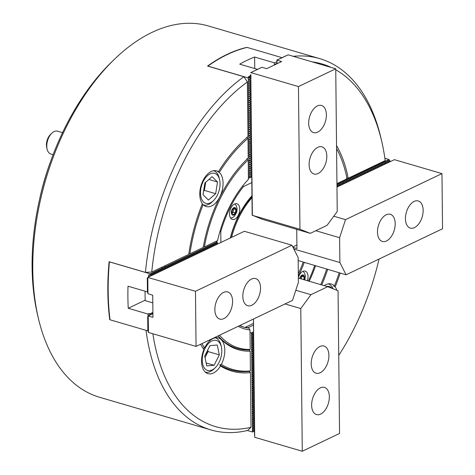<?xml version="1.0" encoding="UTF-8"?>
<svg xmlns="http://www.w3.org/2000/svg" width="475" height="475" viewBox="0 0 475 475"><rect width="100%" height="100%" fill="white"/><g stroke="black" fill="none" stroke-linecap="round" stroke-linejoin="round"><path stroke-width="0.71" d="M339.186 272.775A129.319 75.406 -73.7 0 1 334.424 285.956A18.602 10.848 106.3 0 0 331.354 284.026A18.602 10.848 106.3 0 0 325.939 284.638A18.602 10.848 106.3 0 0 324.205 285.659M334.424 285.956L333.61 286.045L335.19 286.882A18.602 10.848 106.3 0 1 336.858 290.284M221.344 364.426L219.723 364.842A130.209 75.923 -73.7 0 0 249.221 371.385L250.42 370.886A129.319 75.406 -73.7 0 1 221.344 364.426A18.602 10.848 106.3 0 0 218.411 337.945A18.602 10.848 106.3 0 0 212.996 338.562A18.602 10.848 106.3 0 0 204.618 347.926A129.319 75.406 -73.7 0 1 201.917 343.627M219.723 364.842L220.489 365.952A18.602 10.848 106.3 0 1 213.352 373.029A18.602 10.848 106.3 0 1 207.937 373.641A18.602 10.848 106.3 0 1 203.888 349.564A131.106 76.445 -73.7 0 1 200.581 344.262M219.331 172.383A129.319 75.406 -73.7 0 1 247.986 138.368L248.193 158.092A108.781 63.43 -73.7 0 0 203.217 247.481L189.887 253.846A129.319 75.406 -73.7 0 1 203.122 204.612A18.602 10.848 106.3 0 0 206.192 206.548A18.602 10.848 106.3 0 0 211.607 205.93A18.602 10.848 106.3 0 0 222.306 189.941A18.602 10.848 106.3 0 0 219.331 172.383L217.698 171.665L218.453 171.689A18.602 10.848 106.3 0 0 216.659 170.846A18.602 10.848 106.3 0 0 211.244 171.463A18.602 10.848 106.3 0 0 200.877 186.141A18.602 10.848 106.3 0 0 202.356 203.692A131.106 76.445 -73.7 0 0 188.735 254.398L151.745 272.056A188.991 110.2 106.3 0 1 247.392 81.938L243.871 76.724L207.557 66.078A193.456 112.801 -73.7 0 1 227.103 54.382A193.456 112.801 -73.7 0 1 246.697 47.393L246.881 47.447M38.327 318.09L37.513 314.61A188.991 110.2 -73.7 0 1 111.577 62.041L114.143 59.553A193.456 112.801 106.3 0 0 38.327 318.09A193.456 112.801 106.3 0 0 99.483 397.242L210.852 429.905A193.456 112.801 -73.7 0 1 146.045 330.339M293.223 56.317A193.456 112.801 -73.7 0 1 319.728 58.627L208.359 25.965A193.456 112.801 106.3 0 0 152.042 32.371A193.456 112.801 106.3 0 0 114.143 59.553M152.885 333.771A188.991 110.2 106.3 0 0 251.008 427.316L247.576 430.487A193.456 112.801 -73.7 0 1 210.852 429.905M110.01 319.728L109.725 319.645A193.456 112.801 -73.7 0 1 109.119 261.737L145.433 272.389A193.456 112.801 -73.7 0 1 243.871 76.724M336.537 145.57A131.106 76.445 -73.7 0 1 348.205 178.268L346.423 178.19M340.189 273.072A131.106 76.445 -73.7 0 1 335.19 286.882M218.453 171.689A131.106 76.445 -73.7 0 1 247.968 136.663L247.392 81.938M249.221 371.385L250.438 372.59A131.106 76.445 -73.7 0 1 220.489 365.952M338.734 355.419A188.991 110.2 106.3 0 0 379.062 259.059M251.008 427.316L250.438 372.59M335.748 69.778A188.991 110.2 106.3 0 1 381.698 141.259A188.991 110.2 106.3 0 1 385.189 160.609L348.205 178.268M331.33 67.492A188.991 110.2 106.3 0 0 312.14 61.863M327.679 269.402A108.781 63.43 -73.7 0 1 321.729 284.935M250.42 370.886L250.212 351.162A108.781 63.43 -73.7 0 1 218.037 335.932M336.573 148.616A129.319 75.406 -73.7 0 1 347.053 178.82L336.935 183.647M315.495 265.828A87.056 50.76 -73.7 0 1 309.213 281.265M326.681 269.111A107 62.385 -73.7 0 1 320.708 284.632M250.212 351.162L249.001 349.944L250.194 349.434A107 62.385 -73.7 0 1 219.527 335.219M250.194 349.434L249.993 329.905A87.056 50.76 -73.7 0 1 238.218 326.295M203.324 246.881L204.387 246.923L217.586 240.623A87.056 50.76 -73.7 0 1 248.413 179.348L248.211 159.82L246.994 158.602M204.387 246.923A107 62.385 -73.7 0 1 248.211 159.82M244.993 327.441A85.565 49.893 106.3 0 0 248.817 328.088L245.611 327.15M239.655 325.613A85.565 49.893 106.3 0 0 243.533 327.055L244.69 327.394A85.565 49.893 -73.7 0 1 239.875 325.506M319.728 58.627A193.456 112.801 -73.7 0 1 380.891 137.78L381.698 141.259M249.001 349.944A107.89 62.908 -73.7 0 1 218.144 335.878M246.768 137.162L247.986 138.368M203.039 348.377L204.618 347.926M145.433 272.389L151.745 272.056M249.993 329.905L248.817 328.088M203.122 204.612L202.172 204.149M189.887 253.846L188.824 253.798M234.721 219.189A8.182 4.774 106.3 0 0 239.643 211.042A8.182 4.774 106.3 0 0 236.948 203.757A8.182 4.774 106.3 0 0 234.567 204.024A8.182 4.774 106.3 0 0 229.651 212.177A8.182 4.774 106.3 0 0 232.34 219.462A8.182 4.774 106.3 0 0 234.721 219.189M307.349 280.719A8.182 4.774 106.3 0 0 305.205 271.106A8.182 4.774 106.3 0 0 302.818 271.379A8.182 4.774 106.3 0 0 298.353 277.513M304.214 262.521A66.963 39.045 -73.7 0 1 298.336 276.076M230.286 238.005A66.963 39.045 -73.7 0 1 252.041 195.712M251.827 182.572L243.467 186.562L242.452 186.265M219.937 231.426L220.774 231.669A85.565 49.893 -73.7 0 1 243.467 186.562M220.774 231.669L220.887 242.493M253.496 323.386L244.94 327.465A85.565 49.893 -73.7 0 1 244.69 327.394M314.658 265.584A85.565 49.893 -73.7 0 1 308.352 281.01M248.401 178.392L251.797 176.771M215.893 244.874L214.7 243.17L215.769 242.66L216.214 244.72M214.492 245.539L213.305 243.835L214.373 243.325L214.819 245.385M213.097 246.21L211.903 244.5L212.972 243.996L213.423 246.056M211.696 246.875L210.508 245.171L211.577 244.661L212.022 246.721M210.3 247.546L209.113 245.836L210.182 245.326L210.627 247.386M208.905 248.211L207.712 246.507L208.78 245.997L209.226 248.057M207.504 248.876L206.316 247.172L207.385 246.662L207.83 248.722M206.108 249.547L204.915 247.837L205.984 247.333L206.429 249.393M204.707 250.212L203.52 248.508L204.588 247.998L205.034 250.058M203.312 250.883L202.118 249.173L203.187 248.662L203.638 250.723M201.911 251.548L200.723 249.844L201.792 249.333L202.237 251.394M200.515 252.213L199.328 250.509L200.397 249.998L200.842 252.059M199.12 252.884L197.927 251.174L198.995 250.663L199.441 252.73M197.719 253.549L196.531 251.845L197.6 251.334L198.045 253.395M196.323 254.22L195.13 252.51L196.199 251.999L196.644 254.06M194.922 254.885L193.735 253.181L194.803 252.67L195.249 254.731M193.527 255.55L192.333 253.846L193.402 253.335L193.853 255.396M192.126 256.221L190.938 254.511L192.007 254L192.452 256.067M190.73 256.886L189.543 255.182L190.612 254.671L191.057 256.732M189.335 257.551L188.142 255.847L189.21 255.336L189.656 257.397M187.934 258.222L186.746 256.518L187.815 256.007L188.26 258.067M186.538 258.887L185.345 257.183L186.414 256.672L186.859 258.733M185.137 259.558L183.95 257.848L185.018 257.337L185.464 259.403M183.742 260.223L182.548 258.519L183.617 258.008L184.068 260.068M182.341 260.888L181.153 259.184L182.222 258.673L182.667 260.733M180.945 261.559L179.758 259.849L180.827 259.344L181.272 261.404M179.55 262.224L178.357 260.52L179.425 260.009L179.871 262.069M178.149 262.895L176.961 261.185L178.03 260.674L178.475 262.734M176.753 263.56L175.56 261.856L176.629 261.345L177.074 263.405M175.352 264.225L174.165 262.521L175.233 262.01L175.679 264.07M173.957 264.896L172.763 263.186L173.832 262.681L174.283 264.741M172.556 265.561L171.368 263.857L172.437 263.346L172.882 265.406M171.16 266.232L169.973 264.522L171.042 264.011L171.487 266.071M169.765 266.897L168.572 265.192L169.64 264.682L170.086 266.742M168.364 267.562L167.176 265.858L168.245 265.347L168.69 267.407M166.968 268.233L165.775 266.522L166.844 266.018L167.289 268.078M165.567 268.897L164.38 267.193L165.448 266.683L165.894 268.743M164.172 269.568L162.978 267.858L164.047 267.348L164.498 269.408M162.771 270.233L161.583 268.529L162.652 268.019L163.097 270.079M161.375 270.898L160.188 269.194L161.257 268.684L161.702 270.744M159.98 271.569L158.787 269.859L159.855 269.349L160.301 271.415M158.579 272.234L157.391 270.53L158.46 270.02L158.905 272.08M157.183 272.905L155.99 271.195L157.059 270.685L157.504 272.745M155.782 273.57L154.595 271.866L155.663 271.356L156.109 273.416M154.387 274.235L153.193 272.531L154.262 272.021L154.713 274.081M152.986 274.906L151.798 273.196L152.867 272.686L153.312 274.752M217.289 244.209L216.101 242.499L217.17 241.989L217.615 244.049M150.023 276.319L150.011 275.156L148.734 274.782L148.752 276.925M148.544 277.026A200.895 117.141 -73.7 0 1 148.734 274.782M147.98 330.909L110.016 319.776A200.895 117.141 -73.7 0 1 109.41 261.868L150.302 273.861L151.798 273.196M214.373 243.325L214.7 243.17M215.769 242.66L216.101 242.499M217.17 241.989L215.816 241.466M152.867 272.686L153.193 272.531M154.262 272.021L154.595 271.866M155.663 271.356L155.99 271.195M157.059 270.685L157.391 270.53M158.46 270.02L158.787 269.859M159.855 269.349L160.188 269.194M161.257 268.684L161.583 268.529M162.652 268.019L162.978 267.858M164.047 267.348L164.38 267.193M165.448 266.683L165.775 266.522M166.844 266.018L167.176 265.858M168.245 265.347L168.572 265.192M169.64 264.682L169.973 264.522M171.042 264.011L171.368 263.857M172.437 263.346L172.763 263.186M173.832 262.681L174.165 262.521M175.233 262.01L175.56 261.856M176.629 261.345L176.961 261.185M178.03 260.674L178.357 260.52M179.425 260.009L179.758 259.849M180.827 259.344L181.153 259.184M182.222 258.673L182.548 258.519M183.617 258.008L183.95 257.848M185.018 257.337L185.345 257.183M186.414 256.672L186.746 256.518M187.815 256.007L188.142 255.847M189.21 255.336L189.543 255.182M190.612 254.671L190.938 254.511M192.007 254L192.333 253.846M193.402 253.335L193.735 253.181M194.803 252.67L195.13 252.51M196.199 251.999L196.531 251.845M197.6 251.334L197.927 251.174M198.995 250.663L199.328 250.509M200.397 249.998L200.723 249.844M201.792 249.333L202.118 249.173M203.187 248.662L203.52 248.508M204.588 247.998L204.915 247.837M205.984 247.333L206.316 247.172M207.385 246.662L207.712 246.507M208.78 245.997L209.113 245.836M210.182 245.326L210.508 245.171M211.577 244.661L211.903 244.5M212.972 243.996L213.305 243.835M150.427 314.925L150.421 314.094L149.138 313.482L149.162 315.531M148.081 316.231A200.895 117.141 -73.7 0 1 147.963 314.046L128.238 308.263L145.136 300.194M149.138 313.482L147.963 314.046M128.238 308.263A200.895 117.141 106.3 0 1 128.007 286.199L147.446 291.899L147.963 293.502M150.064 313.755L152.902 312.402M151.472 273.357L151.917 275.417M151.59 275.571L150.403 273.867M151.311 314.503L150.421 314.094M152.707 313.838L151.952 313.447L152.071 314.141M151.958 313.892L151.792 313.524M150.302 273.861L150.011 275.156M152.802 302.89L145.142 300.639L145.041 291.199M223.583 292.41A14.137 8.241 106.3 0 0 215.086 306.488A14.137 8.241 106.3 0 0 219.741 319.069A14.137 8.241 106.3 0 0 223.856 318.606A14.137 8.241 106.3 0 0 232.352 304.522A14.137 8.241 106.3 0 0 227.697 291.941A14.137 8.241 106.3 0 0 223.583 292.41M251.542 279.062A14.137 8.241 106.3 0 0 243.046 293.14A14.137 8.241 106.3 0 0 247.701 305.728A14.137 8.241 106.3 0 0 251.815 305.259A14.137 8.241 106.3 0 0 260.306 291.175A14.137 8.241 106.3 0 0 255.657 278.593A14.137 8.241 106.3 0 0 251.542 279.062M147.909 277.329L244.358 231.283L291.923 245.231L298.14 257.509L298.401 282.322L292.505 300.384L196.05 346.429L148.485 332.476L148.194 316.041L152.956 317.294L152.724 295.236L147.963 293.698L147.79 277.436L195.474 291.276L196.05 346.429M148.366 332.108L147.85 330.505L147.707 316.718L148.2 316.083M152.914 313.738L148.313 315.934M147.79 277.477L147.298 278.113L147.446 291.899M291.923 245.231L195.474 291.276M252.166 196.519A63.988 37.311 106.3 0 0 230.482 237.91M252.041 197.612A65.105 37.964 106.3 0 0 231.562 237.393M298.312 273.647A65.105 37.964 106.3 0 0 303.169 262.212M47.114 149.15L46.71 147.41A9.672 5.641 -73.7 0 1 48.135 137.798A9.672 5.641 -73.7 0 1 50.498 134.484L51.781 133.238A11.905 6.941 106.3 0 0 48.877 137.317A11.905 6.941 106.3 0 0 47.114 149.15A11.905 6.941 106.3 0 0 50.878 154.019L53.111 154.678M62.563 132.632L57.576 131.171A11.905 6.941 106.3 0 0 51.781 133.238M217.289 195.29A15.627 9.108 106.3 0 0 219.598 179.752A15.627 9.108 106.3 0 0 203.241 181.42A15.627 9.108 106.3 0 0 202.012 199.928A15.627 9.108 106.3 0 0 213.477 200.634A15.627 9.108 106.3 0 0 217.289 195.29M213.536 170.703L213.548 170.709A17.86 10.414 -73.7 0 1 213.548 170.709A17.86 10.414 -73.7 0 1 219.195 178.018L219.598 179.752M203.579 191.128L204.422 190.392L205.337 184.543A10.414 6.074 106.3 0 0 205.533 182.424M203.864 189.335A10.414 6.074 106.3 0 0 205.337 184.543L205.693 182.281M203.021 194.714L208.43 200.052L215.674 193.693L217.508 181.996L212.099 176.658L204.856 183.018L203.021 194.714M213.477 200.634L212.194 201.881A17.86 10.414 -73.7 0 1 203.502 204.98A17.86 10.414 -73.7 0 1 203.484 204.974L203.502 204.98M208.899 179.473L217.508 181.996M204.422 190.392L215.674 193.693M301.75 276.141L301.577 277.899A2.975 1.734 106.3 0 0 301.53 276.331M301.293 278.938A2.975 1.734 -73.7 0 0 301.577 277.899L301.405 278.973M300.313 278.653L300.544 277.198L302.611 275.381L304.16 276.907L303.727 279.656M301.839 276.224L304.16 276.907M233.273 208.982A2.975 1.734 -73.7 0 1 233.32 210.544A2.975 1.734 -73.7 0 1 232.851 212.01A2.975 1.734 -73.7 0 1 232.026 213.121L231.853 213.275M233.492 208.786L233.059 212.212L232.026 213.121A2.975 1.734 -73.7 0 1 231.842 213.269M235.903 209.552L235.38 212.895L233.308 214.712L231.764 213.186L232.287 209.843L234.359 208.026L235.903 209.552L233.581 208.875M233.059 212.212L235.38 212.895M205.028 357.556A10.414 6.074 106.3 0 0 205.443 356.778A10.414 6.074 106.3 0 0 207.153 351.179M218.827 341.917A15.627 9.108 106.3 0 0 204.986 348.519A15.627 9.108 106.3 0 0 205.2 368.992A15.627 9.108 106.3 0 0 215.228 367.733A15.627 9.108 106.3 0 0 221.35 346.851A15.627 9.108 106.3 0 0 218.827 341.917M215.288 337.802L215.3 337.808A17.86 10.414 -73.7 0 1 215.3 337.808A17.86 10.414 -73.7 0 1 218.061 339.471A17.86 10.414 -73.7 0 1 220.946 345.111L221.35 346.851M205.034 357.592L208.068 351.565L207.741 350.016M214.077 365.287L219.319 354.867L217.259 345.028L209.95 345.622L204.707 356.042L206.773 365.875L214.077 365.287L206.162 362.965M215.228 367.733L213.946 368.98A17.86 10.414 -73.7 0 1 205.248 372.079A17.86 10.414 -73.7 0 1 205.236 372.073L205.248 372.079M208.068 351.565L219.319 354.867M332.191 288.45A15.627 9.108 106.3 0 0 326.776 286.413M328.243 283.89L328.231 283.884A17.86 10.414 -73.7 0 1 328.243 283.89A17.86 10.414 -73.7 0 1 333.129 288.818M311.63 405.217A14.137 8.241 106.3 0 0 316.504 414.556A14.137 8.241 106.3 0 0 329.335 396.762A14.137 8.241 106.3 0 0 324.461 387.422A14.137 8.241 106.3 0 0 311.63 405.217M311.196 363.856A14.137 8.241 106.3 0 0 316.071 373.196A14.137 8.241 106.3 0 0 328.902 355.401A14.137 8.241 106.3 0 0 324.027 346.061A14.137 8.241 106.3 0 0 311.196 363.856M253.418 319.04L253.561 333.901M253.412 333.973L253.585 335.968M253.43 336.039L253.608 338.034M253.454 338.105L253.626 340.106M253.478 340.177L253.65 342.172M253.496 342.243L253.674 344.238M253.519 344.31L253.692 346.311M253.543 346.382L253.715 348.377M253.561 348.448L253.739 350.443M253.585 350.514L253.757 352.515M253.608 352.587L253.781 354.582M253.626 354.653L253.804 356.648M253.65 356.719L253.822 358.714M253.668 358.785L253.846 360.786M253.692 360.858L253.87 362.853M253.715 362.924L253.888 364.919M253.733 364.99L253.911 366.991M253.757 367.062L253.935 369.057M253.781 369.128L253.953 371.123M253.798 371.195L253.977 373.196M253.822 373.267L253.994 375.262M253.846 375.333L254.018 377.328M253.864 377.399L254.042 379.4M253.888 379.472L254.06 381.467M253.911 381.538L254.083 383.533M253.929 383.604L254.107 385.599M253.953 385.67L254.125 387.671M253.977 387.742L254.149 389.738M253.994 389.809L254.172 391.804M254.018 391.875L254.19 393.876M254.042 393.947L254.214 395.942M254.06 396.013L254.238 398.008M254.083 398.08L254.256 400.081M254.101 400.152L254.279 402.147M254.125 402.218L254.303 404.213M254.149 404.284L254.321 406.285M254.167 406.357L254.345 408.352M254.19 408.423L254.362 410.418M254.214 410.489L254.386 412.484M254.232 412.555L254.41 414.556M254.256 414.628L254.428 416.622M254.279 416.694L254.452 418.689M254.297 418.76L254.475 420.761M254.321 420.832L254.493 422.827M254.345 422.898L254.517 424.893M254.362 424.965L254.541 426.966M254.386 427.037L254.558 429.032M254.41 429.103L254.582 431.098M254.428 431.169L254.713 437.303L302.278 451.25L339.554 433.455L338.058 290.759L327.714 286.686L310.941 294.696L300.782 308.554L302.278 451.25M253.472 319.016L254.713 437.303M253.597 333.658L251.554 334.792L251.536 333.213L253.466 333.468L253.472 333.943M253.638 337.796L251.596 338.93L251.578 337.351L253.507 337.6L253.513 338.081M253.703 344.001L251.661 345.135L251.643 343.556L253.573 343.805L253.579 344.286M253.769 350.206L251.726 351.34L251.708 349.76L253.638 350.01L253.644 350.491M253.834 356.41L251.792 357.544L251.774 355.965L253.703 356.214L253.709 356.695M253.965 368.82L251.922 369.954L251.904 368.368L253.834 368.624L253.84 369.105M254.03 375.018L251.987 376.158L251.97 374.573L253.899 374.828L253.905 375.303M254.095 381.223L252.053 382.363L252.035 380.778L253.965 381.033L253.971 381.508M254.155 387.428L252.118 388.562L252.1 386.983L254.03 387.238L254.03 387.713M254.285 399.837L252.249 400.971L252.231 399.392L254.161 399.647L254.161 400.122M254.351 406.042L252.314 407.176L252.296 405.597L254.22 405.852L254.226 406.327M254.416 412.247L252.379 413.381L252.362 411.801L254.285 412.057L254.291 412.532M254.481 418.451L252.439 419.585L252.427 418.006L254.351 418.261L254.357 418.736M254.612 430.861L252.569 431.995L252.373 430.237L252.534 428.343L254.463 428.598L254.463 429.079L252.552 429.928M285.053 303.941L300.782 308.554M298.359 278.077L327.714 286.686M295.812 290.261L310.941 294.696M414.432 227.626A14.137 8.241 106.3 0 0 422.922 213.542A14.137 8.241 106.3 0 0 418.273 200.961A14.137 8.241 106.3 0 0 414.158 201.43A14.137 8.241 106.3 0 0 405.662 215.507A14.137 8.241 106.3 0 0 410.317 228.095A14.137 8.241 106.3 0 0 414.432 227.626M386.472 240.973A14.137 8.241 106.3 0 0 394.968 226.89A14.137 8.241 106.3 0 0 390.313 214.308A14.137 8.241 106.3 0 0 386.199 214.777A14.137 8.241 106.3 0 0 377.708 228.855A14.137 8.241 106.3 0 0 382.357 241.437A14.137 8.241 106.3 0 0 386.472 240.973M336.977 187.073L394.398 159.659L441.964 173.607L345.509 219.652L333.765 216.208M296.733 229.366L296.934 248.562L293.033 247.416M292.802 246.958L296.893 244.999M441.964 173.607L442.54 228.754L346.085 274.799L298.175 260.555M346.085 274.799L339.874 262.527L339.613 237.708L345.509 219.652M315.786 230.725L339.613 237.708M293.847 249.031L339.874 262.527M326.384 114.813A14.137 8.241 106.3 0 0 321.51 105.474A14.137 8.241 106.3 0 0 308.679 123.268A14.137 8.241 106.3 0 0 313.553 132.608A14.137 8.241 106.3 0 0 326.384 114.813M326.818 156.18A14.137 8.241 106.3 0 0 321.943 146.84A14.137 8.241 106.3 0 0 309.112 164.629A14.137 8.241 106.3 0 0 313.987 173.969A14.137 8.241 106.3 0 0 326.818 156.18M261.832 219.052L252.368 215.246M252.356 215.092L252.344 213.174M252.332 213.02L252.32 211.108M252.308 210.953L252.302 209.042M252.29 208.887L252.278 206.969M252.267 206.815L252.255 204.903M252.243 204.749L252.237 202.837M252.225 202.683L252.213 200.765M252.201 200.61L252.189 198.698M252.178 198.544L252.172 196.632M252.16 196.478L252.148 194.56M252.136 194.406L252.124 192.494M252.112 192.339L252.106 190.428M252.094 190.273L252.083 188.361M252.071 188.207L252.065 186.289M252.047 186.135L252.041 184.223M252.029 184.068L252.017 182.157M252.005 182.002L251.999 180.084M251.982 179.93L251.976 178.018M251.964 177.864L251.756 176.106M251.94 175.797L251.738 174.04M251.922 173.725L251.714 171.974M251.898 171.659L251.691 169.908M251.875 169.593L251.673 167.835M251.857 167.521L251.649 165.769M251.833 165.454L251.625 163.703M251.809 163.388L251.607 161.631M251.792 161.322L251.584 159.564M251.768 159.25L251.56 157.498M251.744 157.183L251.542 155.426M251.726 155.117L251.518 153.36M251.703 153.045L251.501 151.293M251.679 150.979L251.477 149.221M251.661 148.912L251.453 147.155M251.637 146.84L251.435 145.089M251.613 144.774L251.412 143.023M251.596 142.708L251.388 140.95M251.572 140.636L251.37 138.884M251.554 138.569L251.346 136.818M251.53 136.503L251.322 134.746M251.507 134.437L251.305 132.679M251.489 132.365L251.281 130.613M251.465 130.298L251.257 128.541M251.441 128.232L251.239 126.475M251.423 126.16L251.216 124.408M251.4 124.094L251.192 122.336M251.376 122.028L251.174 120.27M251.358 119.955L251.15 118.204M251.334 117.889L251.132 116.138M251.311 115.823L251.109 114.065M251.293 113.751L251.085 111.999M251.269 111.684L251.067 109.933M251.245 109.618L251.043 107.861M251.227 107.552L251.02 105.794M251.204 105.48L251.002 103.728M251.186 103.413L250.978 101.656M251.162 101.347L250.954 99.59M251.138 99.275L250.937 97.523M251.121 97.209L250.913 95.451M251.097 95.143L250.889 93.385M251.073 93.07L250.871 91.319M251.055 91.004L250.848 89.252M251.032 88.938L250.824 87.18M251.008 86.866L250.806 85.114M250.99 84.799L250.782 83.048M250.966 82.733L250.764 80.976M250.942 80.661L250.741 78.909M250.925 78.595L250.913 76.683M250.901 76.528L250.895 74.617M276.949 63.769L276.984 62.16M252.172 215.359L250.693 74.706M252.391 215.329L299.951 229.277L298.46 86.581L250.895 72.627M277.026 63.733L276.984 60.171L281.627 61.536L266.718 68.649L261.868 67.302L250.859 72.627M250.889 78.357L250.319 78.63L250.325 79.105L250.895 78.838M250.907 80.429L250.349 81.177L250.913 80.904M250.972 86.628L250.408 86.901L250.414 87.376L250.978 87.109M251.02 90.767L250.45 91.04L250.456 91.515L251.026 91.248M251.085 96.971L250.515 97.244L250.521 97.719L251.085 97.446M251.103 99.038L250.539 99.311L250.545 99.786L251.109 99.518M251.15 103.176L250.58 103.449L250.586 103.924L251.15 103.651M251.21 109.381L250.652 110.129L251.216 109.856M251.34 121.79L250.782 122.538L251.346 122.265M251.406 127.995L250.848 128.743L251.412 128.47M251.471 134.199L250.913 134.947L251.477 134.674M251.536 140.398L250.972 140.671L250.978 141.152L251.542 140.879M251.667 152.808L251.103 153.556L251.673 153.288M251.732 159.012L251.168 159.76L251.738 159.493M251.797 165.217L251.233 165.965L251.803 165.698M251.863 171.422L251.293 171.695L251.299 172.17L251.869 171.902M260.092 68.145L250.675 72.639M276.984 60.171L276.788 62.249M261.725 219.1L310.3 233.344L327.073 225.334L337.232 211.482L335.736 68.78L288.171 54.833L276.955 60.171M286.188 55.688L276.765 60.182M310.3 233.344L299.951 229.277M335.736 68.78L298.46 86.581M253.49 336.015L251.578 336.864L251.56 335.285L253.484 335.534L253.626 335.95M251.602 339.417L253.531 339.673L253.537 340.147L251.619 340.997L251.596 338.93M251.625 341.483L253.549 341.739L253.555 342.22L251.643 343.069L251.619 340.997M251.667 345.622L253.597 345.877L253.602 346.352L251.685 347.201L251.661 345.135M251.691 347.688L253.614 347.943L253.62 348.418L251.703 349.273L251.685 347.201M251.732 351.827L253.662 352.082L253.662 352.557L251.75 353.406L251.726 351.34M251.756 353.893L253.68 354.148L253.686 354.623L251.768 355.478L251.75 353.406M251.797 358.031L253.727 358.287L253.727 358.762L251.815 359.611L251.792 357.544M251.821 360.098L253.745 360.353L253.751 360.828L251.833 361.677L251.815 359.611M251.839 362.17L253.769 362.419L253.775 362.9L251.857 363.749L251.833 361.677M251.863 364.236L253.792 364.491L253.792 364.966L251.881 365.815L251.857 363.749M251.881 366.302L253.81 366.558L253.816 367.032L251.898 367.882L251.881 365.815M251.928 370.441L253.852 370.69L253.858 371.171L251.946 372.02L251.922 369.954M251.946 372.507L253.876 372.762L253.882 373.237L251.964 374.086L251.946 372.02M251.993 376.645L253.917 376.895L253.923 377.376L252.011 378.225L251.987 376.158M252.011 378.712L253.941 378.967L253.947 379.442L252.029 380.291L252.011 378.225M252.059 382.85L253.982 383.099L253.988 383.58L252.071 384.429L252.053 382.363M252.077 384.916L254.006 385.172L254.012 385.647L252.094 386.496L252.071 384.429M252.124 389.055L254.048 389.304L254.054 389.785L252.136 390.634L252.118 388.562M252.142 391.121L254.072 391.376L254.078 391.851L252.16 392.7L252.136 390.634M252.166 393.187L254.095 393.442L254.095 393.918L252.183 394.767L252.16 392.7M252.189 395.253L254.113 395.509L254.119 395.99L252.201 396.839L252.183 394.767M252.207 397.326L254.137 397.575L254.143 398.056L252.225 398.905L252.201 396.839M252.249 401.458L254.178 401.713L254.184 402.194L252.267 403.043L252.249 400.971M252.273 403.53L254.202 403.78L254.208 404.261L252.29 405.11L252.267 403.043M252.314 407.663L254.244 407.918L254.25 408.393L252.332 409.248L252.314 407.176M252.338 409.735L254.268 409.984L254.273 410.465L252.356 411.314L252.332 409.248M252.379 413.867L254.309 414.123L254.315 414.598L252.397 415.447L252.379 413.381M252.403 415.94L254.333 416.189L254.339 416.67L252.421 417.519L252.397 415.447M252.445 420.072L254.374 420.327L254.38 420.803L252.463 421.652L252.439 419.585M252.468 422.138L254.398 422.394L254.398 422.875L252.486 423.724L252.463 421.652M252.492 424.211L254.416 424.46L254.422 424.941L252.504 425.79L252.486 423.724M252.51 426.277L254.44 426.532L254.446 427.007L252.528 427.856L252.504 425.79M254.351 431.205L253.205 431.751M251.578 337.351L251.578 336.864M251.56 335.285L251.554 334.792M251.536 333.213L250.016 332.524M247.41 430.528L252.569 431.995M252.534 428.343L252.528 427.856M252.427 418.006L252.421 417.519M252.362 411.801L252.356 411.314M252.296 405.597L252.29 405.11M252.231 399.392L252.225 398.905M252.1 386.983L252.094 386.496M252.035 380.778L252.029 380.291M251.97 374.573L251.964 374.086M251.904 368.368L251.898 367.882M251.774 355.965L251.768 355.478M251.708 349.76L251.703 349.273M251.643 343.556L251.643 343.069M252.558 430.415L254.481 430.665L254.487 431.146M247.778 327.786L253.46 325.072M251.293 332.898L253.389 331.9M337.974 186.592L337.968 185.903L336.959 185.381M338.301 186.438L338.289 185.749L337.968 185.903M339.376 185.927L339.364 185.232L337.915 184.49L338.289 185.749M339.696 185.773L339.69 185.078L339.364 185.232M340.771 185.256L340.765 184.567L339.316 183.819L339.69 185.078M341.092 185.102L341.086 184.413L340.765 184.567M342.166 184.591L342.16 183.902L340.712 183.154L341.086 184.413M342.493 184.437L342.487 183.748L342.16 183.902M343.567 183.926L343.562 183.231L342.113 182.483L342.487 183.748M343.888 183.772L343.882 183.077L343.562 183.231M344.963 183.255L344.957 182.566L343.508 181.818L343.882 183.077M345.289 183.101L345.277 182.412L344.957 182.566M346.364 182.59L346.352 181.895L344.903 181.153L345.277 182.412M346.685 182.436L346.679 181.741L346.352 181.895M347.759 181.919L347.753 181.23L346.305 180.482L346.679 181.741M348.086 181.765L348.074 181.076L347.753 181.23M349.161 181.254L349.149 180.565L347.7 179.817L348.074 181.076M349.481 181.1L349.475 180.411L349.149 180.565M350.556 180.589L350.55 179.894L349.101 179.146L349.475 180.411M350.877 180.435L350.871 179.74L350.55 179.894M351.951 179.918L351.945 179.229L350.497 178.481L350.871 179.74M352.278 179.764L352.272 179.075L351.945 179.229M353.353 179.253L353.347 178.558L351.898 177.816L352.272 179.075M353.673 179.099L353.667 178.404L353.347 178.558M354.748 178.582L354.742 177.893L353.293 177.145L353.667 178.404M355.074 178.428L355.062 177.739L354.742 177.893M356.149 177.917L356.137 177.228L354.688 176.48L355.062 177.739M356.47 177.763L356.464 177.074L356.137 177.228M357.544 177.252L357.538 176.558L356.09 175.809L356.464 177.074M357.871 177.098L357.859 176.403L357.538 176.558M358.946 176.581L358.934 175.893L357.485 175.144L357.859 176.403M359.266 176.427L359.26 175.738L358.934 175.893M360.341 175.916L360.335 175.222L358.886 174.479L359.26 175.738M360.662 175.762L360.656 175.067L360.335 175.222M361.736 175.245L361.73 174.557L360.282 173.808L360.656 175.067M362.063 175.097L362.057 174.402L361.73 174.557M363.137 174.58L363.132 173.892L361.683 173.143L362.057 174.402M363.458 174.426L363.452 173.737L363.132 173.892M364.533 173.915L364.527 173.221L363.078 172.478L363.452 173.737M364.859 173.761L364.848 173.066L364.527 173.221M365.934 173.244L365.922 172.556L364.473 171.808L364.848 173.066M366.255 173.09L366.249 172.401L365.922 172.556M367.329 172.579L367.323 171.885L365.875 171.143L366.249 172.401M367.656 172.425L367.644 171.736L367.323 171.885M368.731 171.914L368.719 171.22L367.27 170.472L367.644 171.736M369.051 171.76L369.045 171.065L368.719 171.22M370.126 171.243L370.12 170.555L368.671 169.807L369.045 171.065M370.447 171.089L370.441 170.4L370.12 170.555M371.521 170.578L371.515 169.884L370.067 169.142L370.441 170.4M371.848 170.424L371.842 169.729L371.515 169.884M372.923 169.908L372.917 169.219L371.468 168.471L371.842 169.729M373.243 169.753L373.237 169.064L372.917 169.219M374.318 169.243L374.312 168.554L372.863 167.806L373.237 169.064M374.644 169.088L374.633 168.399L374.312 168.554M375.719 168.578L375.707 167.883L374.258 167.135L374.633 168.399M376.04 168.423L376.034 167.728L375.707 167.883M377.114 167.907L377.108 167.218L375.66 166.47L376.034 167.728M377.441 167.752L377.429 167.063L377.108 167.218M378.516 167.242L378.504 166.547L377.055 165.805L377.429 167.063M378.836 167.087L378.83 166.393L378.504 166.547M379.911 166.571L379.905 165.882L378.456 165.134L378.83 166.393M380.232 166.416L380.226 165.727L379.905 165.882M381.306 165.906L381.3 165.217L379.852 164.469L380.226 165.727M381.633 165.751L381.627 165.062L381.3 165.217M382.707 165.241L382.702 164.546L381.253 163.798L381.627 165.062M383.028 165.086L383.022 164.392L382.702 164.546M384.103 164.57L384.097 163.881L382.648 163.133L383.022 164.392M384.429 164.415L384.418 163.727L384.097 163.881M385.504 163.905L385.492 163.21L384.043 162.468L384.418 163.727M385.825 163.75L385.819 163.056L385.492 163.21M386.899 163.234L386.893 162.545L385.445 161.797L385.819 163.056M387.226 163.079L387.214 162.391L386.893 162.545M388.301 162.569L388.289 161.88L386.84 161.132L387.214 162.391M388.621 162.414L388.615 161.726L388.289 161.88M389.696 161.904L389.69 161.209L388.241 160.461L388.615 161.726M390.017 161.749L390.011 161.055L389.69 161.209M336.947 184.359L389.013 159.499L384.875 158.288M337.921 184.929L337.755 184.567M339.322 184.264L339.156 183.896M340.718 183.599L340.551 183.231M342.113 182.928L341.947 182.56M343.514 182.263L343.348 181.895M344.909 181.592L344.743 181.23M346.311 180.928L346.144 180.559M347.706 180.263L347.54 179.894M349.107 179.592L348.941 179.223M350.503 178.927L350.336 178.558M351.898 178.256L351.732 177.893M353.299 177.591L353.133 177.223M354.694 176.926L354.528 176.558M356.096 176.255L355.929 175.887M357.491 175.59L357.325 175.222M358.892 174.919L358.726 174.557M360.287 174.254L360.121 173.886M361.683 173.589L361.517 173.221M363.084 172.918L362.918 172.556M364.479 172.253L364.313 171.885M365.881 171.588L365.714 171.22M367.276 170.917L367.11 170.549M368.677 170.252L368.511 169.884M370.072 169.581L369.906 169.219M371.468 168.916L371.302 168.548M372.869 168.251L372.703 167.883M374.264 167.58L374.098 167.212M375.666 166.915L375.499 166.547M377.061 166.244L376.895 165.882M378.462 165.579L378.296 165.211M379.858 164.914L379.691 164.546M381.253 164.243L381.087 163.875M382.654 163.578L382.488 163.21M384.049 162.907L383.883 162.545M385.451 162.242L385.284 161.874M386.846 161.577L386.68 161.209M388.247 160.906L388.081 160.538M389.013 159.499L390.011 161.055M251.887 173.488L251.322 174.236L249.886 174.842L251.34 175.827L251.346 176.308L249.316 177.003L248.277 77.93L207.908 66.09A200.895 117.141 -73.7 0 1 247.047 47.405L282.037 57.671M251.928 173.951L251.322 174.236M251.887 169.812L249.844 170.709L251.293 171.695M251.839 169.355L251.281 170.103M251.863 167.746L249.82 168.637L251.275 169.623M251.821 167.289L251.257 168.037M251.821 163.608L249.779 164.504L251.233 165.49M251.774 163.151L251.216 163.899M251.797 161.542L249.755 162.432L251.21 163.418M251.756 161.084L251.192 161.833M251.756 157.403L249.713 158.3L251.168 159.285M251.708 156.946L251.15 157.694M251.732 155.337L249.69 156.233L251.144 157.219M251.691 154.88L251.127 155.628M251.691 151.198L249.648 152.095L251.103 153.081M251.643 150.741L251.085 151.489M251.667 149.132L249.63 150.029L251.079 151.014M251.625 148.675L251.061 149.423M251.649 147.066L249.607 147.957L251.055 148.942M251.602 146.603L251.043 147.351M251.625 144.994L249.583 145.89L251.037 146.876M251.584 144.537L251.02 145.285M251.602 142.928L249.565 143.824L251.014 144.81M251.56 142.47L250.996 143.218M251.56 138.789L249.518 139.686L250.972 140.671M251.518 138.332L250.954 139.08M251.542 136.723L249.5 137.619L250.948 138.605M251.495 136.266L250.931 137.014M251.495 132.584L249.452 133.481L250.907 134.467M251.453 132.127L250.889 132.875M251.477 130.518L249.434 131.415L250.883 132.4M251.429 130.061L250.865 130.809M251.429 126.386L249.387 127.276L250.842 128.262M251.388 125.923L250.824 126.671M251.412 124.313L249.369 125.21L250.818 126.196M251.364 123.856L250.8 124.604M251.364 120.181L249.322 121.072L250.776 122.057M251.322 119.718L250.758 120.466M251.346 118.109L249.304 119.005L250.752 119.991M251.299 117.652L250.735 118.4M251.322 116.043L249.28 116.939L250.735 117.925M251.275 115.585L250.717 116.333M251.299 113.976L249.262 114.867L250.711 115.853M251.257 113.513L250.693 114.261M251.281 111.904L249.238 112.801L250.687 113.786M251.233 111.447L250.675 112.195M251.233 107.772L249.197 108.662L250.646 109.648M251.192 107.314L250.628 108.062M251.216 105.699L249.173 106.596L250.622 107.582M251.168 105.242L250.61 105.99M251.174 101.567L249.132 102.463L250.58 103.449M251.127 101.11L250.562 101.858M251.109 95.362L249.066 96.259L250.515 97.244M251.061 94.905L250.497 95.653M251.085 93.296L249.042 94.187L250.497 95.172M251.037 92.833L250.479 93.581M251.043 89.157L249.001 90.054L250.45 91.04M250.996 88.7L250.432 89.448M250.996 85.019L248.953 85.916L250.408 86.901M250.954 84.562L250.39 85.31M250.978 82.953L248.936 83.849L250.384 84.835M250.931 82.496L250.367 83.244M251.904 175.56L251.34 175.827M251.952 176.017L251.346 176.308M276.889 63.359L274.372 64.558L274.942 64.725M254.754 68.56L254.63 57.036L274.354 62.819A200.895 117.141 -73.7 0 1 276.949 61.851M274.354 62.819L274.372 64.558M249.316 177.003L248.383 176.73M250.717 76.837L249.494 77.419L248.217 77.045A200.895 117.141 -73.7 0 1 250.723 75.329M250.794 75.816L248.217 77.045M257.515 69.374L239.721 64.155A200.895 117.141 106.3 0 1 254.63 57.036M251.299 172.17L249.868 173.013L251.317 173.761M249.868 172.775L251.714 172.134M249.844 170.709L251.697 170.062M249.82 168.637L251.673 167.996M251.233 165.965L249.803 166.808L251.251 167.556M249.803 166.571L251.649 165.929M249.779 164.504L251.631 163.857M249.755 162.432L251.607 161.791M251.168 159.76L249.737 160.603L251.186 161.352M249.737 160.366L251.584 159.725M249.713 158.3L251.566 157.658M249.69 156.233L251.542 155.586M251.103 153.556L249.672 154.399L251.121 155.147M249.672 154.161L251.518 153.52M249.648 152.095L251.501 151.454M249.63 150.029L251.477 149.382M249.607 147.957L251.459 147.315M249.583 145.89L251.435 145.249M249.565 143.824L251.412 143.177M250.978 141.152L249.541 141.995L250.99 142.738M249.541 141.752L251.394 141.111M249.518 139.686L251.37 139.044M249.5 137.619L251.346 136.972M250.913 134.947L249.476 135.791L250.925 136.533M249.476 135.547L251.328 134.906M249.452 133.481L251.305 132.84M249.434 131.415L251.281 130.773M250.848 128.743L249.411 129.348L250.865 130.334M249.411 129.348L251.263 128.701M249.387 127.276L251.239 126.635M249.369 125.21L251.216 124.569M250.782 122.538L249.345 123.144L250.8 124.129M249.345 123.144L251.198 122.497M249.322 121.072L251.174 120.43M249.304 119.005L251.15 118.364M249.28 116.939L251.132 116.292M249.262 114.867L251.109 114.226M249.238 112.801L251.085 112.159M250.652 110.129L249.215 110.734L250.669 111.72M249.215 110.734L251.067 110.087M249.197 108.662L251.043 108.021M249.173 106.596L251.026 105.955M250.586 103.924L249.149 104.53L250.604 105.515M249.149 104.53L251.002 103.888M249.132 102.463L250.978 101.816M250.545 99.786L249.108 100.629L250.557 101.377M249.108 100.391L250.96 99.75M250.521 97.719L249.084 98.325L250.539 99.311M249.084 98.325L250.937 97.684M249.066 96.259L250.913 95.612M249.042 94.187L250.895 93.545M250.456 91.515L249.019 92.12L250.473 93.106M249.019 92.12L250.871 91.479M249.001 90.054L250.848 89.407M250.414 87.376L248.977 87.982L250.432 88.968M248.977 87.982L250.83 87.341M248.953 85.916L250.806 85.274M248.936 83.849L250.782 83.202M250.349 81.177L248.912 81.777L250.367 82.763M248.912 81.777L250.764 81.136M250.325 79.105L248.894 79.948L250.343 80.697M248.894 79.711L250.741 79.07M249.494 77.419L248.936 77.918L250.319 78.63M248.936 77.918L248.277 77.93M249.909 176.914L251.263 176.344M249.886 174.842L251.738 174.2M39.763 198.473A162.207 94.578 -73.7 0 1 50.754 161.007M165.009 265.721A113.84 66.381 106.3 0 0 164.997 266.897M161.85 268.399A116.072 67.682 -73.7 0 1 161.856 267.229M215.834 242.487L215.84 242.98M150.557 314.117L150.563 314.86M150.142 274.354L150.159 276.254M151.531 273.184L151.537 273.677M152.932 272.519L152.938 273.006M154.328 271.848L154.333 272.341M155.729 271.183L155.735 271.676M157.124 270.518L157.13 271.005M158.519 269.848L158.525 270.34M159.921 269.183L159.927 269.669M161.316 268.512L161.322 269.004M162.717 267.847L162.723 268.339M164.112 267.182L164.118 267.668M165.514 266.511L165.52 267.003M166.909 265.846L166.915 266.332M168.304 265.175L168.31 265.668M169.706 264.51L169.712 265.002M171.101 263.845L171.107 264.332M172.502 263.174L172.508 263.667M173.898 262.509L173.903 262.996M175.299 261.838L175.305 262.331M176.694 261.173L176.7 261.666M178.089 260.508L178.095 260.995M179.491 259.837L179.497 260.33M180.886 259.172L180.892 259.659M182.287 258.507L182.293 258.994M183.683 257.836L183.688 258.329M185.084 257.171L185.09 257.658M186.479 256.5L186.485 256.993M187.874 255.835L187.88 256.328M189.276 255.17L189.282 255.657M190.671 254.499L190.677 254.992M192.072 253.834L192.078 254.321M193.467 253.163L193.473 253.656M194.869 252.498L194.875 252.991M196.264 251.833L196.27 252.32M197.659 251.162L197.665 251.655M199.061 250.497L199.067 250.984M200.456 249.826L200.462 250.319M201.857 249.161L201.863 249.654M203.252 248.496L203.258 248.983M204.654 247.825L204.66 248.318M206.049 247.16L206.055 247.647M207.444 246.489L207.45 246.982M208.846 245.824L208.852 246.317M210.241 245.159L210.247 245.646M211.642 244.488L211.648 244.981M213.037 243.823L213.043 244.31M214.439 243.152L214.445 243.645M304.16 279.781A3.942 2.298 106.3 0 0 303.804 275.304A3.942 2.298 106.3 0 0 299.772 278.493M235.553 207.955A3.942 2.298 106.3 0 0 232.061 209.623A3.942 2.298 106.3 0 0 232.115 214.789A3.942 2.298 106.3 0 0 235.606 213.121A3.942 2.298 106.3 0 0 235.553 207.955M251.352 333.034L253.389 332.067M251.376 335.107L253.412 334.133M252.373 430.237L254.41 429.263M252.35 428.171L254.386 427.197M252.332 426.099L254.368 425.125M252.308 424.032L254.345 423.059M252.284 421.966L254.321 420.992M252.267 419.894L254.303 418.926M252.243 417.828L254.279 416.854M252.219 415.762L254.256 414.788M252.201 413.689L254.238 412.722M252.178 411.623L254.214 410.649M252.154 409.557L254.19 408.583M252.136 407.485L254.172 406.517M252.112 405.418L254.149 404.445M252.088 403.352L254.125 402.378M252.071 401.286L254.107 400.312M252.047 399.214L254.083 398.24M252.023 397.147L254.06 396.174M252.005 395.081L254.042 394.108M251.982 393.009L254.018 392.041M251.964 390.943L253.994 389.969M251.94 388.877L253.977 387.903M251.916 386.804L253.953 385.837M251.898 384.738L253.935 383.764M251.875 382.672L253.911 381.698M251.851 380.6L253.888 379.632M251.833 378.533L253.87 377.56M251.809 376.467L253.846 375.493M251.786 374.395L253.822 373.427M251.768 372.329L253.804 371.355M251.744 370.262L253.781 369.289M251.72 368.196L253.757 367.223M251.703 366.124L253.739 365.156M251.679 364.058L253.715 363.084M251.655 361.992L253.692 361.018M251.637 359.919L253.674 358.952M251.613 357.853L253.65 356.879M251.596 355.787L253.626 354.813M251.572 353.715L253.608 352.747M251.548 351.648L253.585 350.675M251.53 349.582L253.567 348.608M251.507 347.51L253.543 346.542M251.483 345.444L253.519 344.47M251.465 343.378L253.502 342.404M251.441 341.311L253.478 340.338M251.417 339.239L253.454 338.271M251.4 337.173L253.436 336.199M250.717 77.003L249.025 77.811M304.861 279.989L305.378 275.975L304.564 273.095L303.062 271.272M234.804 203.917L236.312 205.74L237.126 208.62L236.728 212.248L234.3 216.386L232.459 217.663L230.63 218.167"/></g></svg>
